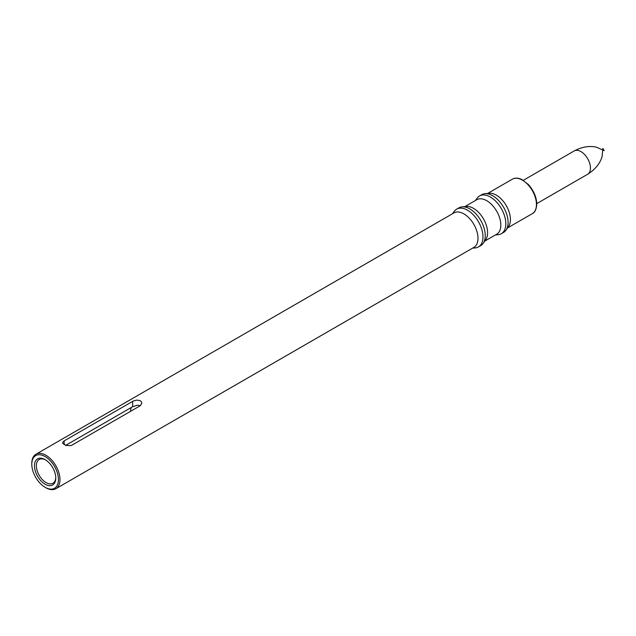 <?xml version="1.0" encoding="UTF-8"?>
<svg xmlns="http://www.w3.org/2000/svg" width="636" height="636" viewBox="0 0 636 636"><rect width="100%" height="100%" fill="white"/><g stroke="black" fill="none" stroke-linecap="round" stroke-linejoin="round"><path stroke-width="0.95" d="M495.396 234.962L498.131 234.708A21.799 12.585 -120 0 0 501.303 233.73L503.585 232.41A21.799 12.585 -120 0 0 506.025 230.153L508.53 226.607A19.915 11.496 -120 0 0 510.43 219.547A19.915 11.496 -120 0 0 503.378 201.389A19.915 11.496 -120 0 0 489.291 193.272L484.958 193.67A21.799 12.585 -120 0 0 481.786 194.656L479.504 195.975A21.799 12.585 -120 0 0 477.064 198.225L475.482 200.467M506.025 230.153A21.799 12.585 -120 0 0 503.585 207.241A21.799 12.585 -120 0 0 484.958 193.67M501.303 233.73A21.799 12.585 -120 0 0 504.642 216.264A21.799 12.585 -120 0 0 490.404 197.049A21.799 12.585 -120 0 0 479.504 195.975M464.86 206.605L476.785 199.72A19.915 11.496 60 0 1 486.747 200.706A19.915 11.496 60 0 1 500.826 225.096A19.915 11.496 60 0 1 496.7 234.207L484.775 241.1M472.564 248.143L475.299 247.897A21.799 12.585 -120 0 0 478.471 246.911L480.752 245.591A21.799 12.585 -120 0 0 483.185 243.342L485.697 239.788A19.915 11.496 -120 0 0 487.589 232.736A19.915 11.496 -120 0 0 480.546 214.578A19.915 11.496 -120 0 0 466.45 206.462L462.126 206.851A21.799 12.585 -120 0 0 458.953 207.837L456.672 209.157A21.799 12.585 -120 0 0 454.231 211.414L452.649 213.656M483.185 243.342A21.799 12.585 -120 0 0 485.268 235.614A21.799 12.585 -120 0 0 477.549 215.739A21.799 12.585 -120 0 0 462.126 206.851M478.471 246.911A21.799 12.585 -120 0 0 482.978 236.934A21.799 12.585 -120 0 0 473.47 215A21.799 12.585 -120 0 0 456.672 209.157M35.926 454.247L453.953 212.901A19.915 11.496 60 0 1 469.296 218.235A19.915 11.496 60 0 1 477.994 238.277A19.915 11.496 60 0 1 473.868 247.396L55.841 488.742A19.915 11.496 -120 0 0 59.967 479.623A19.915 11.496 -120 0 0 51.27 459.582A19.915 11.496 -120 0 0 35.926 454.247A19.915 11.496 -120 0 0 31.8 463.366L31.8 464.24A18.841 10.876 -120 0 0 45.124 487.311A18.841 10.876 -120 0 0 58.44 479.623A18.841 10.876 -120 0 0 45.124 456.553A18.841 10.876 -120 0 0 31.8 464.24M45.124 487.311L45.879 487.756A19.915 11.496 -120 0 0 55.841 488.742M140.27 405.736L141.844 403.24L141.049 401.348L139.872 400.537L136.645 400.108L133.226 401.046L64.149 440.899L62.614 442.473L62.686 443.308L66.057 445.494L71.192 445.566L140.27 405.736M45.124 484.235A15.073 8.697 -120 0 0 55.777 478.081A15.073 8.697 -120 0 0 45.124 459.629A15.073 8.697 -120 0 0 34.463 465.783A15.073 8.697 -120 0 0 45.124 484.235M45.609 459.923A13.722 7.926 -120 0 0 39.209 459.494A13.722 7.926 -120 0 0 37.103 470.497A13.722 7.926 -120 0 0 46.07 482.589A13.722 7.926 -120 0 0 52.931 483.273A13.722 7.926 -120 0 0 55.769 477.517M65.667 445.367L132.654 406.69L137.448 405.212L140.015 405.665M131.342 407.453A13.722 7.926 -120 0 0 130.563 411.341M536.76 203.623L587.672 174.232A13.459 7.767 -120 0 0 590.462 168.071A13.459 7.767 -120 0 0 584.587 154.524A13.459 7.767 -120 0 0 574.221 150.923L523.309 180.314M536.45 204.522A19.915 11.496 -120 0 0 527.761 184.48A19.915 11.496 -120 0 0 512.417 179.145C514.945 177.659 518.086 177.778 521.83 179.503L528.381 184.519C533.779 190.736 536.577 197.255 536.768 204.084C536.418 209.284 534.94 212.472 532.332 213.64A19.915 11.496 -120 0 0 536.45 204.522M64.149 444.683L64.149 440.899M132.654 406.69L132.654 401.348M574.221 150.923C582.163 146.765 589.659 145.549 596.719 147.258L604.2 150.676L602.88 148.387L602.093 156.575C600.05 163.539 595.248 169.422 587.672 174.232M512.417 179.145L487.693 193.424M532.332 213.64L507.608 227.911"/></g></svg>
